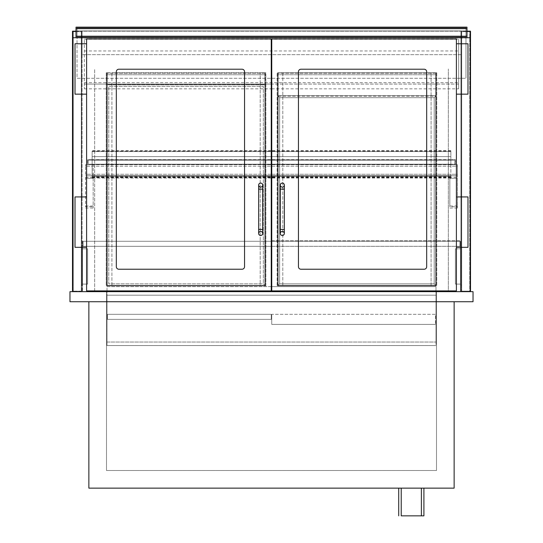 <?xml version="1.0" encoding="UTF-8"?>
<svg xmlns="http://www.w3.org/2000/svg" width="543" height="543" viewBox="0 0 543 543"><rect width="100%" height="100%" fill="white"/><g stroke="black" fill="none" stroke-linecap="round" stroke-linejoin="round"><path stroke-width="0.41" stroke-dasharray="2.71 2.04" d="M271.751 314.322L271.751 324.402L435.493 324.402L271.751 324.402L271.751 314.322L435.493 314.322L435.493 324.402L435.493 314.322L271.751 314.322M271.751 68.968L271.249 68.968M94.658 290.899L94.658 68.968L94.658 291.652L72.49 291.652L72.49 37.732L470.51 37.732L470.51 291.652L448.342 291.652L448.342 68.968L448.342 290.899M76.02 31.182L82.068 31.182L72.49 31.182L72.49 291.652L94.658 291.652M448.342 291.652L470.51 291.652L460.932 291.652L460.932 31.182L460.932 291.652L470.51 291.652L470.51 31.182L82.068 31.182L82.068 291.652L82.068 31.182L82.068 54.66L82.068 31.182L460.932 31.182L460.932 54.66L82.068 54.66L460.932 54.66L460.932 31.182L466.98 31.182M401.229 515.85L423.907 515.85M401.229 488.143L421.382 488.143L401.229 488.143M398.711 488.143L423.907 488.143L398.711 488.143M473.028 301.732L69.972 301.732L69.972 291.652L473.028 291.652L473.028 301.732M454.131 301.732L88.869 301.732L454.131 301.732L454.131 488.143L88.869 488.143L88.869 301.732M436.497 291.652L106.503 291.652L436.497 291.652L436.497 470.51L436.497 291.652M106.503 291.652L106.503 470.51L436.497 470.51L106.503 470.51L106.503 291.652M435.995 291.652L435.995 342.036L435.995 286.616L107.005 286.616L107.005 342.036L435.995 342.036L107.005 342.036L107.005 291.652M435.995 290.899L435.995 286.616L271.751 286.616M107.005 290.899L107.005 286.616L271.249 286.616M271.249 314.322L271.249 319.365L107.507 319.365L271.249 319.365L271.249 314.322L107.507 314.322L107.507 319.365L107.507 314.322L271.249 314.322M435.995 295.182L107.005 295.182L107.005 345.558L435.995 345.558L107.005 345.558L107.005 295.182L435.995 295.182L435.995 345.558L435.995 295.182M93.152 177.289L93.152 178.294L85.59 178.294L85.59 177.289L93.152 177.289L93.152 164.692L93.152 208.017L93.152 178.294L85.59 178.294L85.59 206.768L93.152 206.768M85.59 177.289L85.59 206.768M457.41 177.289L457.41 164.692L85.59 164.692L93.152 164.692L85.59 164.692L85.59 166.206L85.59 164.692L457.41 164.692L457.41 208.017L457.41 206.768L449.848 206.768L449.848 177.289L457.41 177.289L457.41 178.294L449.848 178.294L457.41 178.294L457.41 206.768M449.848 177.289L449.848 206.768M457.41 164.692L449.848 164.692L457.41 164.692L457.41 166.206L457.41 164.692M271.249 174.262L85.59 174.262L85.59 166.206L271.249 166.206M271.751 166.206L457.41 166.206L457.41 175.776L457.41 174.262L271.751 174.262M85.59 174.262L85.59 166.206L457.41 166.206L457.41 174.262L85.59 174.262M85.59 175.776L271.249 175.776L85.59 175.776M271.751 175.776L457.41 175.776L271.751 175.776M88.109 160.158L88.109 164.19L92.14 164.19L92.14 164.692L87.606 164.692L87.606 159.656L92.14 159.656L92.14 160.158L88.109 160.158L88.109 164.19L92.14 164.19L92.14 164.692L87.606 164.692L87.606 159.656L92.14 159.656L92.14 160.158L88.109 160.158L88.109 164.19L88.109 160.158L454.891 160.158L450.86 160.158L450.86 159.656L455.394 159.656L455.394 164.692L450.86 164.692L450.86 164.19L454.891 164.19L454.891 160.158L450.86 160.158L450.86 159.656L455.394 159.656L455.394 164.692L450.86 164.692L450.86 164.19L454.891 164.19L454.891 160.158L454.891 164.19L88.109 164.19L454.891 164.19L454.891 160.158L88.109 160.158M76.02 37.732L466.98 37.732L466.98 27.15L76.02 27.15L76.02 37.732L466.98 37.732M465.975 36.972L465.975 27.903L77.025 27.903L77.025 36.972L465.975 36.972L465.975 27.903L77.025 27.903L77.025 36.972L465.975 36.972M118.842 269.233L242.029 269.233A2.518 2.518 0 0 0 244.547 266.715A2.518 2.518 0 0 1 242.029 269.233L118.842 269.233A2.518 2.518 0 0 1 116.324 266.715L116.324 71.737A2.518 2.518 0 0 1 118.842 69.219L242.029 69.219A2.518 2.518 0 0 1 244.547 71.737L244.547 266.715A2.518 2.518 0 0 1 242.029 269.233L118.842 269.233A2.518 2.518 0 0 1 116.324 266.715L116.324 71.737A2.518 2.518 0 0 1 118.842 69.219L242.029 69.219A2.518 2.518 0 0 1 244.547 71.737L244.547 266.715L244.547 71.737M86.602 290.899L271.249 290.899L271.249 38.987L86.602 38.987L86.602 290.899M424.158 269.233L300.971 269.233A2.518 2.518 0 0 1 298.453 266.715A2.518 2.518 0 0 0 300.971 269.233L424.158 269.233A2.518 2.518 0 0 0 426.676 266.715L426.676 71.737A2.518 2.518 0 0 0 424.158 69.219L300.971 69.219A2.518 2.518 0 0 0 298.453 71.737L298.453 266.715A2.518 2.518 0 0 0 300.971 269.233L424.158 269.233A2.518 2.518 0 0 0 426.676 266.715L426.676 71.737A2.518 2.518 0 0 0 424.158 69.219L300.971 69.219A2.518 2.518 0 0 0 298.453 71.737L298.453 266.715L298.453 71.737M456.398 290.899L271.751 290.899L271.751 38.987L456.398 38.987L456.398 290.899M75.015 94.156L86.602 94.156L86.602 43.773L75.015 43.773L75.015 94.156M86.602 94.156L86.602 43.773M86.602 247.316L86.602 196.933L75.015 196.933L75.015 247.316L86.602 247.316L86.602 196.933M467.985 94.156L456.398 94.156L456.398 43.773L467.985 43.773L467.985 94.156M456.398 94.156L456.398 43.773M456.398 247.316L456.398 196.933L467.985 196.933L467.985 247.316L456.398 247.316L456.398 196.933M242.029 69.219L118.842 69.219A2.518 2.518 0 0 0 116.324 71.737L116.324 266.715M300.971 69.219L424.158 69.219A2.518 2.518 0 0 1 426.676 71.737L426.676 266.715M258.651 233.463A2.016 2.016 0 0 1 261.678 231.718A2.016 2.016 0 0 1 261.678 235.207A2.016 2.016 0 0 1 258.651 233.463M258.651 185.095A2.016 2.016 0 0 1 261.678 183.351A2.016 2.016 0 0 1 261.678 186.84A2.016 2.016 0 0 1 258.651 185.095M284.349 233.463A2.016 2.016 0 0 0 281.322 231.718A2.016 2.016 0 0 0 281.322 235.207A2.016 2.016 0 0 0 284.349 233.463M284.349 185.095A2.016 2.016 0 0 0 281.322 183.351A2.016 2.016 0 0 0 281.322 186.84A2.016 2.016 0 0 0 284.349 185.095M81.559 291.15L73 291.15L81.559 291.15L81.559 31.684L73 31.684L73 291.15L73 31.684L81.559 31.684L81.559 291.15M73 285.102L73 37.732L73 285.102L72.49 285.102L73 285.102M81.559 37.732L81.559 285.102L81.559 37.732L82.068 37.732L82.068 285.102L82.068 37.732L81.559 37.732M72.49 37.732L73 37.732L72.49 37.732L72.49 291.652L82.068 291.652L72.49 291.652M81.559 285.102L82.068 285.102L81.559 285.102M461.441 31.684L470 31.684L461.441 31.684L461.441 291.15L470 291.15L470 31.684L470 291.15L461.441 291.15L461.441 31.684M470 37.732L470 285.102L470 37.732L470.51 37.732L470 37.732M461.441 285.102L461.441 37.732L461.441 285.102L460.932 285.102L460.932 37.732L460.932 285.102L461.441 285.102M470.51 285.102L470 285.102L470.51 285.102L470.51 37.732L470.51 285.102M461.441 37.732L460.932 37.732L461.441 37.732M470.51 37.732L470.51 291.652M73.251 31.684L81.307 31.684L73.251 31.684L73.251 291.15L73.251 31.684M81.307 291.15L81.307 31.684L81.307 291.15L73.251 291.15L81.307 291.15M469.749 31.684L461.693 31.684L469.749 31.684L469.749 291.15L461.693 291.15L469.749 291.15L469.749 31.684M461.693 291.15L461.693 31.684L461.693 291.15M83.072 241.268L83.072 246.312L83.072 241.268L459.928 241.268L83.072 241.268M459.928 246.312L459.928 241.268L459.928 246.312L83.072 246.312L459.928 246.312M271.249 240.766L460.43 240.766L460.43 246.312L82.57 246.312L82.57 240.766L82.57 246.312L271.249 246.312M271.751 246.312L460.43 246.312L460.43 240.766L271.751 240.766M87.606 284.098L87.606 248.83L82.57 248.83L82.57 284.098L87.606 284.098L82.57 284.098L82.57 248.83L87.606 248.83L87.606 284.098L87.606 248.83L82.068 248.83L87.606 248.83L87.606 284.098L82.068 284.098L87.606 284.098M82.068 248.83L82.068 284.098L82.068 248.83M455.394 248.83L455.394 284.098L460.43 284.098L455.394 284.098L455.394 248.83L460.932 248.83L455.394 248.83L455.394 284.098L460.932 284.098L455.394 284.098L455.394 248.83M460.43 248.83L460.43 284.098L460.43 248.83M460.932 248.83L460.932 284.098L460.932 248.83M82.57 241.268L82.57 291.652L460.43 291.652L82.57 291.652L82.57 241.268L460.43 241.268L82.57 241.268M460.43 241.268L460.43 291.652L460.43 241.268M77.025 30.931L465.975 30.931L77.025 30.931L77.025 27.903L465.975 27.903L465.975 30.931L465.975 27.903L77.025 27.903L77.025 78.287L465.975 78.287L77.025 78.287L77.025 30.931L465.975 30.931L77.025 30.931M465.975 30.931L465.975 78.287L465.975 30.931M77.025 27.401L465.975 27.401L465.975 37.983L465.975 27.401L77.025 27.401L77.025 37.983L465.975 37.983L77.025 37.983L77.025 27.903L465.975 27.903L77.025 27.903L77.025 27.401M271.249 84.084L84.335 84.084L84.335 39.239L84.335 88.848L84.335 82.672L84.335 84.084L458.665 84.084L458.665 39.239L458.665 88.848L458.665 82.672L458.665 84.084L271.751 84.084M84.335 39.239L458.665 39.239L84.335 39.239M84.335 50.954L458.665 50.954M84.335 88.848L271.249 88.848M271.751 88.848L458.665 88.848M84.335 82.672L458.665 82.672L84.335 82.672M265.351 72.748L265.351 285.856L265.86 285.856L265.86 72.748L265.351 72.748L265.351 285.856L106.754 285.856L106.754 72.748L106.252 72.748L106.252 285.856L106.754 285.856L106.754 72.748L265.351 72.748L260.185 72.748L260.185 285.856L265.351 285.856L106.754 285.856L111.919 285.856L111.919 72.748L106.252 72.748L106.252 285.856L111.919 285.856L111.919 72.748L265.351 72.748L265.351 285.856L106.754 285.856L106.754 72.748L106.754 285.856L106.754 84.335L265.351 84.335L265.351 285.856L106.754 285.856L106.754 84.335L265.351 84.335L265.351 285.856L265.351 72.748M260.185 285.856L265.86 285.856L265.86 72.748L260.185 72.748L260.185 285.856M436.246 72.748L436.246 285.856L436.246 72.748L436.748 72.748L436.748 285.856L431.081 285.856L431.081 72.748L436.246 72.748L436.219 285.856L277.649 285.856L277.649 72.748L277.649 285.856L277.14 285.856L277.14 72.748L282.815 72.748L282.815 285.856L277.14 285.856L277.14 72.748L282.815 72.748L282.815 285.856L277.649 285.856L277.649 72.748L436.219 72.748L436.219 285.856L277.649 285.856L277.649 72.748L436.219 72.748M436.748 72.748L436.748 285.856L431.081 285.856L431.081 72.748L436.748 72.748M107.256 74.758L107.256 73.251L264.848 73.251L264.848 285.353L107.256 285.353L107.256 74.758L264.848 74.758M264.848 73.251L264.848 285.353L107.256 285.353L107.256 73.251L264.848 73.251M265.351 285.856L263.341 283.846L263.341 86.351L108.77 86.351L108.77 283.846L263.341 283.846L263.341 86.351L108.77 86.351L108.77 283.846L263.341 283.846L264.848 285.353L107.256 285.353L107.256 84.837L264.848 84.837L264.848 285.353L107.256 285.353L107.256 84.837L264.848 84.837L264.848 285.353M106.754 285.856L107.256 285.353M265.351 84.335L264.848 84.837M106.754 84.335L107.256 84.837M278.152 74.758L278.152 73.251L435.71 73.251L435.71 285.353L278.152 285.353L278.152 74.758L435.71 74.758M435.71 73.251L435.71 285.353L278.152 285.353L278.152 73.251L435.71 73.251M435.71 96.172L434.203 97.686L436.219 95.67L436.219 285.856L434.203 283.846L434.203 97.686L279.631 97.686L279.631 283.846L434.203 283.846L434.203 97.686L279.631 97.686L279.631 283.846L434.203 283.846L435.71 285.353L278.118 285.353L278.118 96.172L435.71 96.172L435.71 285.353L278.118 285.353L278.118 96.172L435.71 96.172L435.71 285.353M278.118 96.172L279.631 97.686L277.616 95.67L436.219 95.67L436.219 285.856L277.616 285.856L279.631 283.846L278.118 285.353M436.219 285.856L277.616 285.856L277.616 95.67L436.219 95.67M277.616 285.856L277.616 95.67M271.751 151.592L450.86 151.592L450.86 156.628L450.86 151.09L450.86 164.692L450.86 150.587L450.86 151.592L92.14 151.592L92.14 150.587L92.14 164.692L92.14 151.09L92.14 156.628L92.14 151.592L271.249 151.592M271.751 159.656L271.249 159.656M271.249 164.692L271.751 164.692M450.86 159.785L450.86 178.016L450.86 164.19L92.14 164.19L92.14 159.662L92.14 177.765L92.14 164.19L450.86 164.19L92.14 164.19L450.86 164.19L450.86 160.158L92.14 160.158L450.86 159.947L92.14 159.812L92.14 178.016L92.14 159.941L450.86 159.947L92.14 159.785M450.86 156.628L92.14 156.628L450.86 156.628M450.86 159.662L92.14 159.662M450.86 164.441L92.14 164.441L450.86 164.441M92.14 176.013L450.86 176.013L92.14 176.013M450.86 159.812L92.14 159.812M450.86 159.941L92.14 159.941M92.14 176.231L450.86 176.237L92.14 176.231M85.59 206.007L93.152 206.007M457.41 206.007L449.848 206.007M258.651 229.431L262.683 229.431M258.651 189.127L262.683 189.127M284.349 229.431L280.317 229.431M284.349 189.127L280.317 189.127M265.351 74.758L106.754 74.758M436.219 74.758L277.649 74.758M450.86 151.592L92.14 151.592L450.86 151.592M450.86 177.642L92.14 177.642M271.249 177.765L271.751 177.765M450.86 177.948L271.751 177.948M271.249 177.948L92.14 177.948M450.86 177.323L92.14 177.323M450.86 175.742L92.14 175.742M450.86 175.871L92.14 175.871M450.86 177.099L92.14 177.099M450.86 177.731L92.14 177.731M85.59 208.017L93.152 208.017M449.848 208.017L457.41 208.017M450.86 150.587L271.751 150.587M271.249 150.587L92.14 150.587M450.86 151.09L92.14 151.09M450.86 178.016L271.751 178.016M271.249 178.016L92.14 178.016M450.86 175.912L92.14 175.912M450.86 176.115L92.14 176.115M450.86 176.366L92.14 176.366M450.86 176.163L92.14 176.163"/><path stroke-width="0.81" d="M271.249 68.968L271.751 68.968M94.658 291.652L94.658 290.899M470.51 291.652L470.51 37.732L72.49 37.732L72.49 291.652M448.342 290.899L448.342 291.652M423.907 488.143L423.907 515.85L401.229 515.85L401.229 488.143M398.711 515.85L398.711 488.143M69.972 301.732L473.028 301.732L473.028 291.652L69.972 291.652L69.972 301.732M454.131 301.732L454.131 488.143L88.869 488.143L88.869 301.732M435.995 291.652L435.995 290.899M271.249 286.616L271.751 286.616M107.005 291.652L107.005 290.899M271.249 175.776L271.751 175.776L271.249 175.776M466.98 37.732L466.98 27.15L76.02 27.15L76.02 28.664L466.98 28.664M466.98 36.218L76.02 36.218L76.02 37.732M76.02 36.218L76.02 28.664M244.547 266.715A2.518 2.518 0 0 1 242.029 269.233L118.842 269.233A2.518 2.518 0 0 1 116.324 266.715L116.324 71.737A2.518 2.518 0 0 1 118.842 69.219L242.029 69.219A2.518 2.518 0 0 1 244.547 71.737L244.547 266.715M86.602 290.899L271.249 290.899L271.249 38.987L86.602 38.987L86.602 290.899M298.453 266.715A2.518 2.518 0 0 0 300.971 269.233L424.158 269.233A2.518 2.518 0 0 0 426.676 266.715L426.676 71.737A2.518 2.518 0 0 0 424.158 69.219L300.971 69.219A2.518 2.518 0 0 0 298.453 71.737L298.453 266.715M456.398 290.899L271.751 290.899L271.751 38.987L456.398 38.987L456.398 290.899M86.602 43.773L75.015 43.773L75.015 94.156L86.602 94.156M86.602 196.933L75.015 196.933L75.015 247.316L86.602 247.316M456.398 43.773L467.985 43.773L467.985 94.156L456.398 94.156M456.398 196.933L467.985 196.933L467.985 247.316L456.398 247.316M244.547 71.737A2.518 2.518 0 0 0 242.029 69.219M116.324 266.715A2.518 2.518 0 0 0 118.842 269.233M298.453 71.737A2.518 2.518 0 0 1 300.971 69.219M426.676 266.715A2.518 2.518 0 0 1 424.158 269.233M260.667 231.447A2.016 2.016 0 0 1 262.683 233.463A2.016 2.016 0 0 1 260.667 235.479A2.016 2.016 0 0 1 258.651 233.463A2.016 2.016 0 0 1 260.667 231.447A2.016 2.016 0 0 1 262.683 233.463A2.016 2.016 0 0 1 260.667 235.479A2.016 2.016 0 0 1 258.651 233.463A2.016 2.016 0 0 1 260.667 231.447M258.651 189.127L262.683 189.127L262.683 229.431L258.651 229.431L258.651 185.095A2.016 2.016 0 0 0 260.667 187.111A2.016 2.016 0 0 0 262.683 185.095A2.016 2.016 0 0 0 260.667 183.079A2.016 2.016 0 0 0 258.651 185.095M282.333 231.447A2.016 2.016 0 0 0 280.317 233.463A2.016 2.016 0 0 0 282.333 235.479A2.016 2.016 0 0 0 284.349 233.463A2.016 2.016 0 0 0 282.333 231.447A2.016 2.016 0 0 0 280.317 233.463A2.016 2.016 0 0 0 282.333 235.479A2.016 2.016 0 0 0 284.349 233.463A2.016 2.016 0 0 0 282.333 231.447M280.317 233.463L280.317 229.431L284.349 229.431L284.349 185.095A2.016 2.016 0 0 1 282.333 187.111A2.016 2.016 0 0 1 280.317 185.095A2.016 2.016 0 0 1 282.333 183.079A2.016 2.016 0 0 1 284.349 185.095M72.49 37.732L72.49 31.182L76.02 31.182M470.51 37.732L470.51 31.182L466.98 31.182M271.751 240.766L271.249 240.766M271.249 246.312L271.751 246.312M271.249 84.084L271.751 84.084M271.249 88.848L271.751 88.848M271.751 159.656L271.249 159.656M271.751 164.692L271.249 164.692M271.249 166.206L271.751 166.206M271.751 174.262L271.249 174.262M280.317 229.431L280.317 189.127L284.349 189.127M271.751 151.592L271.249 151.592M271.751 177.765L271.249 177.765M271.751 177.948L271.249 177.948M421.382 488.143L421.382 515.85M258.651 229.431L258.651 233.463M262.683 229.431L262.683 233.463M262.683 189.127L262.683 185.095M284.349 229.431L284.349 233.463M280.317 189.127L280.317 185.095M271.751 150.587L271.249 150.587M271.751 178.016L271.249 178.016"/></g></svg>
